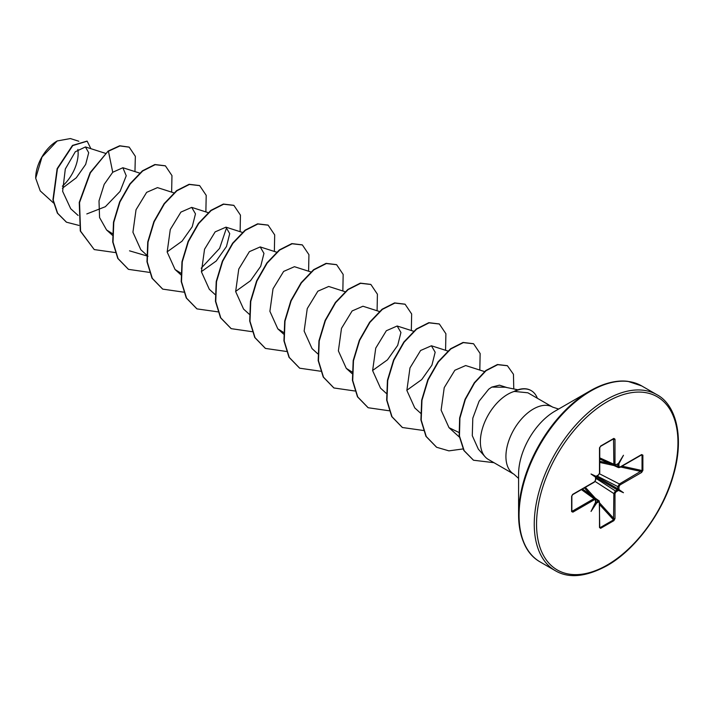 <?xml version="1.0" encoding="UTF-8"?>
<svg xmlns="http://www.w3.org/2000/svg" width="714" height="714" viewBox="0 0 714 714"><rect width="100%" height="100%" fill="white"/><g stroke="black" fill="none" stroke-linecap="round" stroke-linejoin="round"><path stroke-width="1.07" d="M56.924 141.122A30.015 17.332 120 0 0 35.7 177.884A30.015 17.332 120 0 0 35.7 178.143M78.826 141.256L70.383 138.561L57.209 140.953L42.001 157.018L35.7 178.241L40.234 190.906L53.488 202.954M624.116 381.178A101.138 58.387 120 0 0 590.094 390.879L602.884 384.819C612.059 381.508 620.412 380.357 627.954 381.365L641.716 385.926A101.611 58.664 120 0 0 590.906 390.96A101.611 58.664 120 0 0 524.531 480.495A101.611 58.664 120 0 0 540.105 561.918C526.477 554.242 519.31 538.517 518.587 514.74L518.587 474.141A51.408 29.676 120 0 1 554.93 411.184A51.408 29.676 120 0 1 554.939 411.184L590.094 390.879A101.138 58.387 120 0 0 518.587 514.74A101.138 58.387 120 0 0 527.2 549.057M517.9 389.79L505.253 387.22L491.785 387.095L488.715 389.184L479.103 401.197L472.802 418.199L472.284 435.665L478.335 449.142L485.074 456.746A38.743 22.366 -60 0 1 483.565 425.053A38.743 22.366 -60 0 1 507.761 394.289A38.743 22.366 -60 0 1 514.33 391.415L513.973 391.442A37.057 21.393 -60 0 1 530.921 390.46A37.057 21.393 -60 0 1 531.064 390.549M558.625 409.051L552.69 407.123A38.743 22.366 120 0 0 533.313 409.042A38.743 22.366 120 0 0 508.011 443.18A38.743 22.366 120 0 0 513.946 474.221L488.394 459.468A38.743 22.366 -60 0 1 485.074 456.746M62.386 188.228L76.264 177.804L85.671 164.398L88.697 152.725L85.448 146.941L75.3 151.761L65.304 169.013L62.636 191.325L70.722 208.738L78.103 215.441M86.813 213.932L105.36 206.703L120.068 191.406L126.235 175.769L122.879 167.736L112.732 172.261L104.199 184.346L99.005 200.893L99.567 217.547L106.582 229.97L112.357 233.594M173.904 192.86L157.482 187.612L146.638 192.361L136.035 209.755L132.929 232.228L140.828 249.739L146.584 254.978M167.147 251.863L182.025 241.189L192.227 226.757L195.475 213.861L191.718 207.381L180.91 212.103L170.28 229.524L167.165 252.033L175.073 269.508L180.838 273.132M201.393 271.632L216.244 260.994L226.472 246.517L229.721 233.656L225.963 227.159L215.146 231.88L204.543 249.257L201.41 271.775L209.309 289.286L215.066 294.525M235.638 291.41L250.516 280.736L260.717 266.295L263.957 253.39L260.199 246.928L249.373 251.658L238.762 269.071L235.656 291.571L243.554 309.046M311.215 272.052L294.445 266.697L283.637 271.418L273.025 288.795L269.892 311.304L277.8 328.815L283.565 332.447M345.112 291.714L328.69 286.466L317.864 291.196L307.252 308.609L304.137 331.073L312.036 348.593L317.792 353.832M362.926 306.244L352.127 310.947L341.497 328.351L338.382 350.886L346.281 368.362L352.056 371.976M372.601 370.486L387.461 359.838L397.689 345.362L400.929 332.492L397.171 326.003L386.336 330.743L375.743 348.12L372.619 370.62L380.526 388.13L386.283 393.369M406.846 390.255L421.733 379.58L431.925 365.149L435.165 352.234L431.417 345.781L420.591 350.503L409.979 367.924L406.864 390.424L414.763 407.899L420.814 413.397M465.662 365.55L454.845 370.263L444.233 387.64L441.109 410.148L449.008 427.668L458.843 432.434M506.931 387.559L499.452 385.167L491.785 387.095M226.668 227.454L219.582 248.392L201.196 268.223M147.985 256.255L129.52 250.828M112.732 172.261L108.43 151.234L119.952 145.933L129.216 147.173L135.348 156.33L134.955 171.592M78.959 225.419L66.5 222.206L57.655 213.281L53.211 200.045L57.415 168.843L72.757 145.585L87.179 141.185L90.874 148.673M108.144 151.073L90.125 172.618L79.254 202.401L80.289 231.006L94.239 249.579L80.575 231.166L79.54 202.562L90.41 172.779L108.144 151.073L119.666 145.772L129.073 147.093M66.357 222.125L57.37 213.12L52.925 199.875L57.129 168.683L72.471 145.424L87.037 141.104M514.33 391.415L527.896 392.807L552.69 407.123M642.877 455.148L642.877 470.419L641.618 472.463L619.957 484.967L619.002 486.618L618.877 489.483L623.465 492.714L618.378 490.366L617.86 490.804A0.812 0.464 -120 0 0 617.333 489.84L617.905 486.645L619.404 483.976L642.038 470.535L642.038 455.264L641.056 454.907A0.812 0.464 -120 0 0 641.449 454.943L641.449 454.943A0.812 0.464 -120 0 0 641.618 454.568L642.877 455.148A0.812 0.464 180 0 1 642.038 455.264L641.056 454.907M617.86 490.804L615.95 491.901L614.995 493.561A0.812 0.464 180 0 1 613.861 493.57L615.423 490.946L617.333 489.84L595.753 477.38M614.995 493.561L614.995 518.569L613.861 520.676A0.812 0.464 -120 0 0 613.54 519.899L613.861 493.57L595.11 481.45M613.861 520.676L600.635 528.315L599.501 527.512A0.812 0.464 0 0 0 599.742 527.182L599.278 501.023M599.501 527.512L599.501 502.504L598.546 501.951L596.636 503.058A0.812 0.464 -120 0 0 596.119 502.094L599.153 500.916L582.437 489.01M596.636 503.058L591.031 511.438L595.494 502.397A0.812 0.464 0 0 0 595.735 502.067L595.735 499.854A0.812 0.464 0 0 0 595.547 499.559M595.494 502.397L595.494 500.184L594.539 499.639A0.812 0.464 -120 0 0 593.986 498.658L595.289 498.729M594.539 499.639L572.887 512.143L571.619 511.563L571.619 496.292L572.887 494.249L594.539 481.754L595.494 480.094L595.619 477.229L591.031 473.998L596.128 476.345L598.546 474.81L599.501 473.15L599.501 448.142L600.635 446.036L613.861 438.396L614.995 439.199L614.995 464.207L615.95 464.76L618.378 463.502L623.465 455.273L618.877 463.797L619.002 466.528L619.957 467.072L641.618 454.568M94.239 249.579L115.356 252.569M171.637 192.137L171.958 175.59L165.416 165.862L155.161 164.684L142.675 171.003L130.189 184.042L119.934 202L113.785 222.34L113.017 242.135L118.06 258.584L128.484 269.356L149.387 272.373M205.873 211.906L206.203 195.359L199.661 185.631L189.397 184.453L176.911 190.781L164.425 203.811L154.17 221.777L148.03 242.108L147.262 261.913L152.305 278.353L162.738 289.125L183.623 292.151M240.118 231.675L240.439 215.128L233.897 205.4L223.634 204.222L211.157 210.55L198.67 223.589L188.407 241.555L182.266 261.886L181.499 281.691L186.55 298.131L196.984 308.894L218.082 311.875M274.363 251.444L274.685 234.897L268.143 225.169L257.879 224L245.393 230.319L232.907 243.358L222.652 261.324L216.512 281.655L215.744 301.46L220.796 317.9L231.22 328.663L252.113 331.689M308.6 271.222L308.93 254.666L302.379 244.938L292.124 243.769L279.638 250.087L267.152 263.127L256.897 281.084L250.757 301.424L249.989 321.229L255.041 337.668L265.465 348.432L286.35 351.458M342.845 290.991L343.166 274.444L336.633 264.707L326.369 263.537L313.883 269.856L301.406 282.887L291.142 300.844L285.002 321.184L284.226 340.989L289.277 357.428L299.702 368.201L320.595 371.226M377.09 310.76L377.411 294.213L370.878 284.475L360.615 283.306L348.129 289.616L335.651 302.656L325.388 320.613L319.238 340.953L318.471 360.748L323.513 377.197L333.938 387.97L354.84 390.995M411.326 330.528L411.657 313.981L405.115 304.244L394.86 303.075L382.374 309.394L369.888 322.425L359.633 340.382L353.484 360.722L352.716 380.526L357.759 396.966L368.183 407.739L389.076 410.764M445.572 350.297L445.902 333.75L439.36 324.013L429.096 322.844L416.61 329.163L404.124 342.202L393.869 360.159L387.729 380.5L386.952 400.295L392.004 416.744L402.428 427.516L423.536 430.497M479.817 370.066L480.138 353.519L473.596 343.782L463.341 342.613L450.855 348.932L438.369 361.98L428.105 379.937L421.965 400.268L421.198 420.073L426.249 436.513L436.673 447.285L448.919 450.864L463.02 448.936M513.768 388.952L513.455 374.288L507.422 365.746L497.729 364.675L486.073 370.7L474.587 382.927L465.314 399.537L459.923 418.109L459.45 435.986L464.154 450.677L473.525 460.235L493.954 462.681M165.273 165.782L154.876 164.523L142.389 170.842L129.903 183.873L119.649 201.839L113.499 222.17L112.732 241.975L117.774 258.414L128.341 269.267M199.518 185.551L189.112 184.292L176.626 190.611L164.14 203.651L153.885 221.608L147.744 241.948L146.977 261.752L152.02 278.192L162.596 289.045M233.755 205.311L223.357 204.061L210.871 210.38L198.385 223.428L188.121 241.386L181.981 261.726L181.213 281.521L186.265 297.97L196.841 308.814M267.991 225.08L257.593 223.83L245.107 230.158L232.621 243.197L222.366 261.154L216.226 281.494L215.458 301.299L220.51 317.739L231.077 328.583M302.236 244.857L291.839 243.599L279.352 249.927L266.866 262.966L256.612 280.923L250.471 301.254L249.704 321.059L254.755 337.499L265.322 348.352M336.481 264.626L326.084 263.368L313.598 269.687L301.121 282.726L290.857 300.683L284.716 321.014L283.94 340.819L288.991 357.268L299.559 368.121M370.727 284.395L360.329 283.137L347.852 289.456L335.366 302.495L325.102 320.452L318.953 340.783L318.185 360.588L323.228 377.037L333.795 387.889M404.972 304.164L394.574 302.906L382.088 309.224L369.602 322.264L359.347 340.221L353.198 360.552L352.43 380.357L357.473 396.805L368.04 407.658M439.217 323.933L428.811 322.674L416.324 329.002L403.847 342.033L393.584 359.999L387.443 380.33L386.667 400.135L391.718 416.574L402.285 427.427M473.453 343.702L463.056 342.452L450.57 348.771L438.084 361.811L427.82 379.768L421.679 400.108L420.912 419.912L425.963 436.352L436.531 447.205M507.279 365.666L497.444 364.515L485.788 370.539L474.301 382.758L465.028 399.376L459.637 417.949L459.164 435.826L463.868 450.516L473.382 460.155M514.473 391.495A37.057 21.393 -60 0 1 531.207 390.629A37.057 21.393 -60 0 1 537.347 398.26M62.341 186.193A30.015 17.332 120 0 0 77.844 149.431M618.565 467.616L617.333 464.02A0.812 0.464 -120 0 0 617.69 464.029L617.69 464.029A0.812 0.464 -120 0 0 617.86 463.663M614.584 465.314L613.861 464.216L613.54 438.807A0.812 0.464 -120 0 0 613.692 438.771L613.692 438.771A0.812 0.464 -120 0 0 613.861 438.396M614.995 439.199A0.812 0.464 0 0 1 613.861 439.208L613.54 438.807L600.581 446.295M571.816 496.114L571.816 511.081L572.325 511.162L593.986 498.658L581.419 489.599M571.86 511.295L571.86 511.233A0.812 0.464 180 0 0 571.816 511.081L572.325 511.162A0.812 0.464 -120 0 1 572.887 512.143M600.635 528.315A0.812 0.464 -120 0 0 600.313 527.53L599.519 526.861L600.313 527.53L613.54 519.899L599.742 504.762M642.877 470.419A0.812 0.464 180 0 1 642.038 470.535L622.037 466.153M619.404 467.411A0.812 0.464 -120 0 0 619.788 467.447L619.788 467.447A0.812 0.464 -120 0 0 619.957 467.072M641.618 472.463A0.812 0.464 -120 0 0 641.056 471.472L620.582 466.992M619.957 484.967A0.812 0.464 -120 0 0 619.404 483.976L599.528 473.801M617.449 464.171L617.905 464.35A0.812 0.464 0 0 0 619.002 464.314M618.378 463.502L617.905 464.02L618.877 463.797M619.002 488.822A0.812 0.464 180 0 1 617.905 488.849L596.324 476.39M618.877 489.483L617.905 489.509L618.378 490.366M599.742 457.87L613.861 464.216A0.812 0.464 0 0 0 614.995 464.207M614.995 518.569A0.812 0.464 180 0 1 613.861 518.578L599.742 503.084M599.59 447.544A0.812 0.464 180 0 1 599.742 447.812L599.742 447.812A0.812 0.464 180 0 1 599.501 448.142M599.519 472.498A0.812 0.464 180 0 1 599.742 472.82L599.742 472.82A0.812 0.464 180 0 1 599.501 473.15M596.172 476.292A0.812 0.464 -120 0 0 596.467 476.283L596.467 476.283A0.812 0.464 -120 0 0 596.636 475.908M595.833 476.765L596.128 476.345L595.619 477.229L595.833 476.765L591.031 473.998M595.592 477.3A0.812 0.464 180 0 1 595.735 477.559L595.735 477.559A0.812 0.464 180 0 1 595.494 477.889M596.128 503.209L595.833 502.254L595.619 502.915M593.986 482.093A0.812 0.464 -120 0 0 594.369 482.12L594.369 482.12A0.812 0.464 -120 0 0 594.539 481.754M572.405 494.632A0.812 0.464 -120 0 0 572.717 494.624L572.717 494.624A0.812 0.464 -120 0 0 572.887 494.249M571.816 495.811A0.812 0.464 180 0 1 571.86 495.962L571.86 495.962A0.812 0.464 180 0 1 571.619 496.292M595.547 479.469A0.812 0.464 180 0 1 595.735 479.763L594.369 482.12L572.717 494.624L571.86 495.962L571.86 511.233A0.812 0.464 180 0 1 571.619 511.563M623.465 492.714L617.905 489.509M606.106 399.733A101.611 58.664 120 0 0 539.722 489.269A101.611 58.664 120 0 0 555.296 570.691C568.755 578.652 585.953 577.001 606.918 565.738C635.228 549.896 663.065 512.331 673.302 475.586C684.797 437.057 675.872 404.552 656.907 394.699A101.611 58.664 120 0 0 606.106 399.733M607.248 401.714A99.987 57.727 120 0 0 536.544 524.174A99.987 57.727 120 0 0 607.248 564.997A99.987 57.727 120 0 0 677.952 442.537A99.987 57.727 120 0 0 607.248 401.714M615.245 465.341L617.905 466.554A0.812 0.464 0 0 0 619.002 466.528M613.861 439.208L612.933 439.208M571.86 510.349L572.325 511.162M598.546 501.951A0.812 0.464 -120 0 0 598.029 500.987L595.646 499.291M599.742 526.852L600.313 527.53M590.817 494.981L584.364 487.903M585.364 487.323L595.181 498.086M595.735 478.219L615.423 490.946A0.812 0.464 -120 0 1 615.95 491.901M619.002 486.618A0.812 0.464 180 0 1 617.905 486.645L597.038 475.952M613.969 465.537L599.742 462.422M599.742 461.262L609.096 463.315M642.038 455.264L641.163 455.104M615.423 465.117A0.812 0.464 -120 0 0 615.78 465.135L615.78 465.135A0.812 0.464 -120 0 0 615.95 464.76M598.029 475.167A0.812 0.464 -120 0 0 598.386 475.176L598.386 475.176A0.812 0.464 -120 0 0 598.546 474.81M595.806 477.175L595.735 479.763A0.812 0.464 180 0 1 595.494 480.094M595.494 500.184A0.812 0.464 0 0 0 595.735 499.854L595.164 498.622M540.105 561.918L555.296 570.691M590.094 390.879L554.93 411.184M85.448 146.941L105.413 153.323M122.879 167.728L140.006 173.207M106.582 229.97L112.339 235.209M191.718 207.381L208.488 212.745M175.064 269.508L181.115 275.015M225.963 227.159L242.385 232.407M260.208 246.928L276.63 252.176M243.554 309.055L249.311 314.294M277.791 328.824L283.556 334.063M362.935 306.235L379.357 311.482M346.281 368.362L352.038 373.601M397.171 326.003L413.602 331.251M431.417 345.772L448.187 351.136M465.662 365.541L484.511 371.566M449.008 427.668L459.646 437.343M513.946 474.221L518.587 478.398M641.716 385.926L656.907 394.699M599.742 458.665L614.415 465.26M599.742 459.04L618.413 467.572L619.788 467.447L641.654 454.863M582.115 489.197L595.155 498.604M614.424 465.251L617.726 463.966M596.172 476.541L598.386 475.176L599.742 472.82L599.742 447.812L600.465 446.411L613.754 438.744"/></g></svg>
